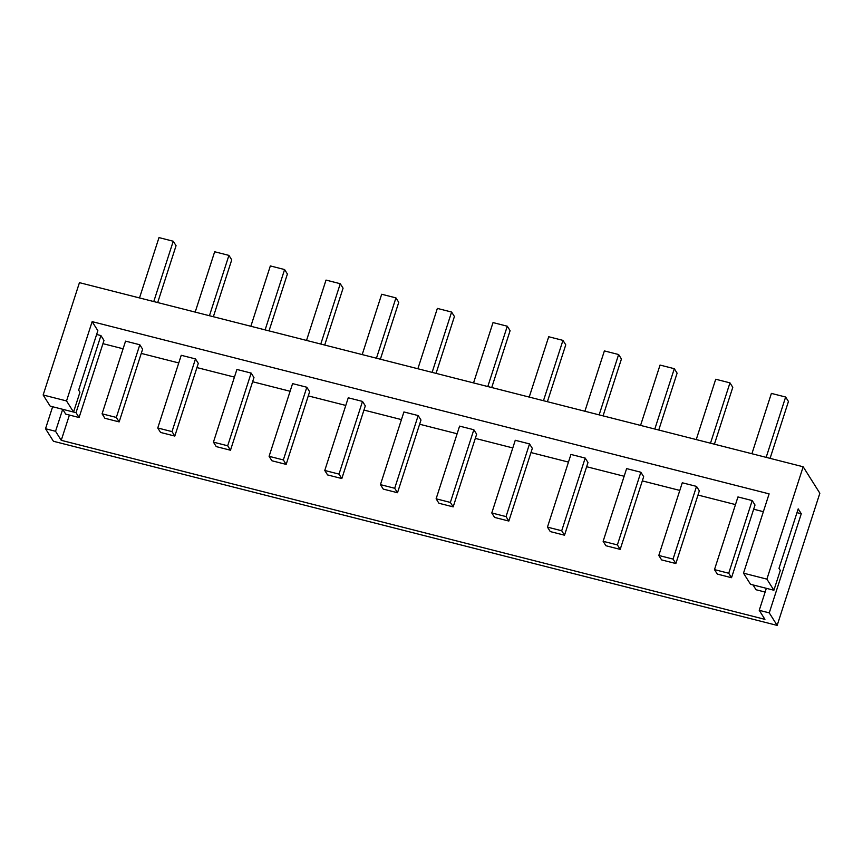 <?xml version="1.0" encoding="UTF-8"?>
<svg xmlns="http://www.w3.org/2000/svg" width="863" height="863" viewBox="0 0 863 863"><rect width="100%" height="100%" fill="white"/><g stroke="black" fill="none" stroke-linecap="round" stroke-linejoin="round"><path stroke-width="1.29" d="M209.439 315.729L228.922 255.394L231.737 259.849L213.366 316.721M195.189 312.093L214.671 251.759L228.922 255.394M803.173 466.775L819.85 493.237L777.164 625.405L769.257 612.87L801.274 513.744L798.199 508.868L778.998 568.35L780.303 570.421L773.895 590.249L766.883 579.127L803.173 466.775L79.439 282.654L43.15 394.995L66.537 400.939L92.147 321.64L769.116 493.873L743.507 573.172L766.883 579.127M547.39 401.705L565.761 344.833L562.956 340.378L543.463 400.712M362.201 354.585L381.683 294.251L395.944 297.886L398.749 302.341L380.378 359.213M157.692 302.557L176.063 245.685L173.247 241.23L153.765 301.565M770.076 458.361L788.448 401.478L785.643 397.023L766.161 457.368M250.853 326.257L270.346 265.923L284.596 269.558L287.401 274.013L269.029 330.885M714.413 444.197L732.784 387.325L729.969 382.859L710.486 443.204M654.812 429.04L674.305 368.695L677.11 373.161L658.739 430.033M640.562 425.405L660.044 365.071L674.305 368.695M599.138 414.876L618.631 354.531L621.436 358.997L603.064 415.869M584.887 411.241L604.38 350.907L618.631 354.531M436.052 373.377L454.423 316.505L451.608 312.05L432.126 372.385M306.527 340.421L326.02 280.087L340.27 283.722L343.075 288.177L324.704 345.049M265.114 329.893L284.596 269.558M139.515 297.929L158.997 237.595L173.247 241.23M777.164 625.405L53.43 441.273L45.523 428.738L52.632 406.743M92.147 321.64L97.853 330.691L78.641 390.162L79.946 392.234L73.549 412.061L50.162 406.117L43.15 394.995M491.727 387.541L510.098 330.669L507.282 326.214L487.8 386.548M320.777 344.057L340.27 283.722M751.9 453.733L771.393 393.399L785.643 397.023M696.236 439.569L715.718 379.235L729.969 382.859M529.213 397.077L548.706 336.743L562.956 340.378M376.451 358.221L395.944 297.886M417.875 368.749L437.358 308.415L451.608 312.05M473.55 382.913L493.032 322.579L507.282 326.214M73.549 412.061L66.537 400.939M743.507 573.172L750.519 584.294L773.895 590.249M125.556 341.133L139.817 344.758L142.622 349.213L119.148 421.899L104.887 418.275L102.082 413.819L125.556 341.133M181.23 355.297L195.48 358.922L198.296 363.377L174.811 436.063L160.561 432.439L157.756 427.983L181.23 355.297M236.904 369.461L251.155 373.086L253.97 377.541L230.486 450.227L216.235 446.603L213.431 442.147L236.904 369.461M292.579 383.625L306.829 387.25L309.634 391.705L286.16 464.391L271.91 460.766L269.094 456.311L292.579 383.625M348.253 397.789L362.503 401.414L365.308 405.869L341.834 478.555L327.584 474.93L324.768 470.475L348.253 397.789M403.916 411.953L418.177 415.578L420.982 420.033L397.509 492.719L383.248 489.094L380.443 484.639L403.916 411.953M459.591 426.117L473.841 429.742L476.656 434.197L453.172 506.883L438.922 503.258L436.117 498.803L459.591 426.117M515.265 440.281L529.515 443.906L532.331 448.361L508.846 521.047L494.596 517.422L491.781 512.967L515.265 440.281M570.939 454.445L585.19 458.07L587.994 462.525L564.521 535.211L550.27 531.586L547.455 527.131L570.939 454.445M626.614 468.609L640.864 472.234L643.669 476.689L620.195 549.375L605.934 545.75L603.129 541.295L626.614 468.609M682.277 482.773L696.527 486.398L699.343 490.853L675.858 563.539L661.608 559.914L658.803 555.459L682.277 482.773M737.951 496.937L752.202 500.562L755.017 505.017L731.533 577.703L717.282 574.078L714.478 569.623L737.951 496.937M796.981 512.654L801.274 513.744M100.928 335.567L76.02 412.665L79.083 417.519L103.992 340.421L100.928 335.567L96.634 334.466M763.367 511.683L753.658 509.213M735.481 504.585L697.984 495.049M679.807 490.421L642.309 480.885M624.132 476.257L586.646 466.721M568.469 462.093L530.972 452.557M512.795 447.929L475.297 438.393M457.12 433.765L419.623 424.229M401.446 419.601L363.949 410.065M345.772 405.437L308.285 395.901M290.108 391.273L252.611 381.737M234.434 377.109L196.937 367.573M178.76 362.945L141.262 353.409M123.085 348.781L102.934 343.657M769.257 612.87L759.235 610.324L764.931 619.354L61.241 440.324L55.545 431.284L45.523 428.738M759.235 610.324L766.344 588.318M79.083 417.519L65.728 414.121L62.686 409.299L55.545 431.284M76.02 412.665L73.549 412.029M491.781 512.967L506.042 516.592L529.515 443.906M506.042 516.592L508.846 521.047M324.768 470.475L339.019 474.1L362.503 401.414M753.021 584.931L756.053 589.753L765.136 592.061M102.082 413.819L116.332 417.444L139.817 344.758M116.332 417.444L119.148 421.899M436.117 498.803L450.367 502.428L473.841 429.742M547.455 527.131L561.705 530.756L585.19 458.07M561.705 530.756L564.521 535.211M157.756 427.983L172.007 431.608L195.48 358.922M658.803 555.459L673.054 559.084L696.527 486.398M673.054 559.084L675.858 563.539M380.443 484.639L394.693 488.264L418.177 415.578M269.094 456.311L283.355 459.936L306.829 387.25M283.355 459.936L286.16 464.391M394.693 488.264L397.509 492.719M69.407 415.049L61.241 440.324M714.478 569.623L728.728 573.248L752.202 500.562M213.431 442.147L227.681 445.772L251.155 373.086M172.007 431.608L174.811 436.063M728.728 573.248L731.533 577.703M450.367 502.428L453.172 506.883M603.129 541.295L617.379 544.92L640.864 472.234M617.379 544.92L620.195 549.375M339.019 474.1L341.834 478.555M227.681 445.772L230.486 450.227"/></g></svg>
